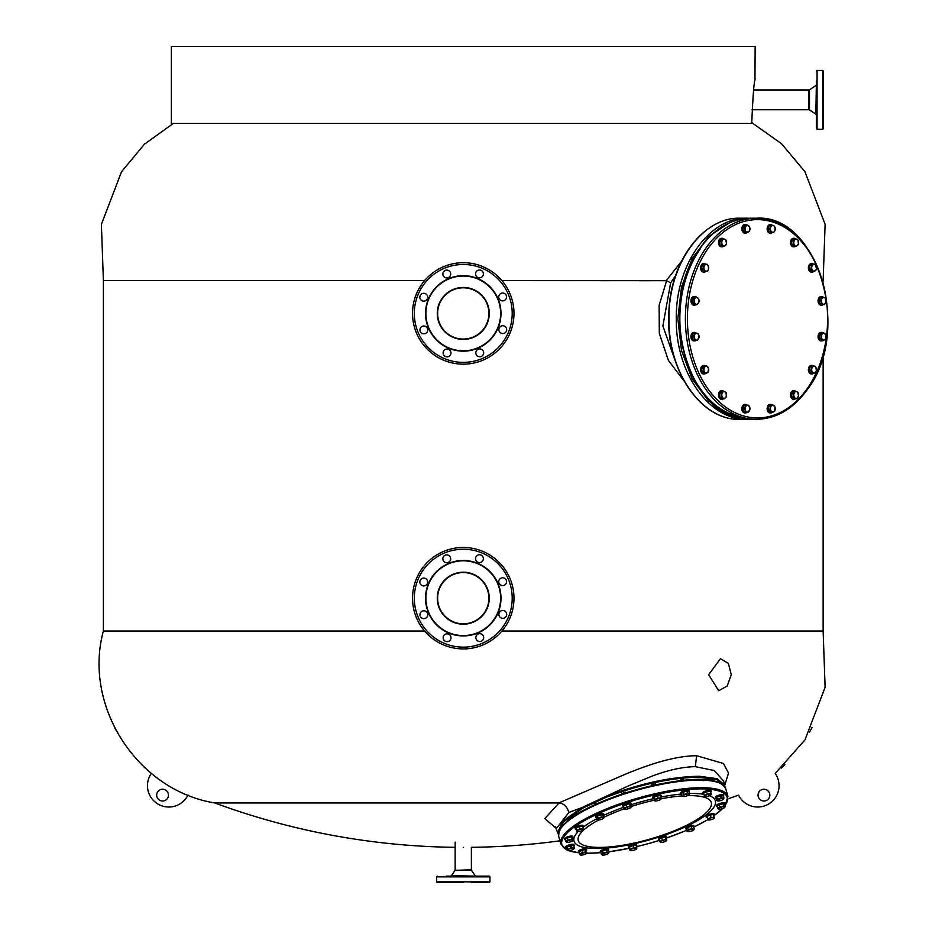 <?xml version="1.0" encoding="UTF-8"?>
<svg xmlns="http://www.w3.org/2000/svg" width="929" height="929" viewBox="0 0 929 929"><rect width="100%" height="100%" fill="white"/><g stroke="black" fill="none" stroke-linecap="round" stroke-linejoin="round"><path stroke-width="1.39" d="M747.311 412.07A4.273 3.019 -90 0 1 745.488 412.94A4.273 3.019 -90 0 1 742.701 410.304A4.273 3.019 -90 0 1 743.351 405.648A4.273 3.019 -90 0 1 745.488 404.394A4.273 3.019 -90 0 1 747.311 405.265M745.174 412.917A4.273 3.019 -90 0 1 744.861 412.94A4.273 3.019 -90 0 1 742.062 410.304A4.273 3.019 -90 0 1 742.724 405.648A4.273 3.019 -90 0 1 744.861 404.394A4.273 3.019 -90 0 1 745.174 404.417M772.011 412.569A4.273 3.019 -90 0 1 770.78 412.94A4.273 3.019 -90 0 1 767.981 407.03A4.273 3.019 -90 0 1 770.78 404.394A4.273 3.019 -90 0 1 772.011 404.765M770.466 412.917A4.273 3.019 -90 0 1 770.141 412.94A4.273 3.019 -90 0 1 767.354 407.03A4.273 3.019 -90 0 1 770.141 404.394A4.273 3.019 -90 0 1 770.466 404.417M795.514 398.785A4.273 3.019 -90 0 1 794.144 399.249A4.273 3.019 -90 0 1 791.113 394.976A4.273 3.019 -90 0 1 794.144 390.714A4.273 3.019 -90 0 1 795.723 391.341M793.819 399.226A4.273 3.019 -90 0 1 793.505 399.249A4.273 3.019 -90 0 1 790.486 394.976A4.273 3.019 -90 0 1 793.505 390.714A4.273 3.019 -90 0 1 793.819 390.737M813.769 373.168A4.273 3.019 -90 0 1 812.016 373.957A4.273 3.019 -90 0 1 809.229 371.321A4.273 3.019 -90 0 1 812.016 365.422A4.273 3.019 -90 0 1 813.607 366.061M811.702 373.934A4.273 3.019 -90 0 1 811.389 373.957A4.273 3.019 -90 0 1 808.602 371.321A4.273 3.019 -90 0 1 811.389 365.422A4.273 3.019 -90 0 1 811.702 365.445M822.873 340.583A4.273 3.019 -90 0 1 821.7 340.92A4.273 3.019 -90 0 1 819.564 339.666A4.273 3.019 -90 0 1 818.913 335.021A4.273 3.019 -90 0 1 821.7 332.373A4.273 3.019 -90 0 1 822.873 332.721M821.387 340.897A4.273 3.019 -90 0 1 821.073 340.92A4.273 3.019 -90 0 1 818.937 339.666A4.273 3.019 -90 0 1 818.275 335.021A4.273 3.019 -90 0 1 821.073 332.373A4.273 3.019 -90 0 1 821.387 332.396M823.291 304.526A4.273 3.019 -90 0 1 821.7 305.153A4.273 3.019 -90 0 1 820.539 304.828A4.273 3.019 -90 0 1 818.739 300.055A4.273 3.019 -90 0 1 821.7 296.618A4.273 3.019 -90 0 1 822.85 296.943A4.273 3.019 -90 0 1 823.454 297.408M821.387 305.13A4.273 3.019 -90 0 1 821.073 305.153A4.273 3.019 -90 0 1 819.912 304.828A4.273 3.019 -90 0 1 818.112 300.055A4.273 3.019 -90 0 1 821.073 296.618A4.273 3.019 -90 0 1 821.387 296.641M813.607 271.489A4.273 3.019 -90 0 1 812.016 272.116A4.273 3.019 -90 0 1 808.996 267.842A4.273 3.019 -90 0 1 812.016 263.569A4.273 3.019 -90 0 1 813.398 264.045M812.016 263.569L811.389 263.569A4.273 3.019 -90 0 0 808.369 267.842A4.273 3.019 -90 0 0 811.389 272.116L812.016 272.116M795.375 246.452A4.273 3.019 -90 0 1 795.294 246.499A4.273 3.019 -90 0 1 794.144 246.824A4.273 3.019 -90 0 1 791.171 243.386A4.273 3.019 -90 0 1 792.983 238.614A4.273 3.019 -90 0 1 794.144 238.288A4.273 3.019 -90 0 1 795.375 238.66M793.819 246.8A4.273 3.019 -90 0 1 793.505 246.824A4.273 3.019 -90 0 1 790.544 243.386A4.273 3.019 -90 0 1 792.356 238.614A4.273 3.019 -90 0 1 793.505 238.288A4.273 3.019 -90 0 1 793.819 238.312M772.603 232.273A4.273 3.019 -90 0 1 770.78 233.144A4.273 3.019 -90 0 1 767.981 230.508A4.273 3.019 -90 0 1 768.643 225.852A4.273 3.019 -90 0 1 770.78 224.597A4.273 3.019 -90 0 1 772.603 225.468M770.466 233.121A4.273 3.019 -90 0 1 770.141 233.144A4.273 3.019 -90 0 1 767.354 230.508A4.273 3.019 -90 0 1 768.016 225.852A4.273 3.019 -90 0 1 770.141 224.597A4.273 3.019 -90 0 1 770.466 224.621M746.719 232.773A4.273 3.019 -90 0 1 745.488 233.144A4.273 3.019 -90 0 1 742.701 227.233A4.273 3.019 -90 0 1 745.488 224.597A4.273 3.019 -90 0 1 746.719 224.969M745.174 233.121A4.273 3.019 -90 0 1 744.861 233.144A4.273 3.019 -90 0 1 742.062 227.233A4.273 3.019 -90 0 1 744.861 224.597A4.273 3.019 -90 0 1 745.174 224.621M723.505 246.359A4.273 3.019 -90 0 1 722.123 246.824A4.273 3.019 -90 0 1 719.104 242.562A4.273 3.019 -90 0 1 722.123 238.288A4.273 3.019 -90 0 1 723.703 238.916M721.81 246.8A4.273 3.019 -90 0 1 721.496 246.824A4.273 3.019 -90 0 1 718.477 242.562A4.273 3.019 -90 0 1 721.496 238.288A4.273 3.019 -90 0 1 721.81 238.312M705.994 271.326A4.273 3.019 -90 0 1 704.24 272.116A4.273 3.019 -90 0 1 701.453 269.48A4.273 3.019 -90 0 1 704.24 263.569A4.273 3.019 -90 0 1 705.831 264.208M703.927 272.092A4.273 3.019 -90 0 1 703.613 272.116A4.273 3.019 -90 0 1 700.826 269.48A4.273 3.019 -90 0 1 703.613 263.569A4.273 3.019 -90 0 1 703.927 263.592M695.74 304.817A4.273 3.019 -90 0 1 694.567 305.153A4.273 3.019 -90 0 1 692.43 303.911A4.273 3.019 -90 0 1 691.768 299.254A4.273 3.019 -90 0 1 694.567 296.618A4.273 3.019 -90 0 1 695.74 296.955M694.253 305.13A4.273 3.019 -90 0 1 693.94 305.153A4.273 3.019 -90 0 1 691.803 303.911A4.273 3.019 -90 0 1 691.141 299.254A4.273 3.019 -90 0 1 693.94 296.618A4.273 3.019 -90 0 1 694.253 296.641M696.146 340.281A4.273 3.019 -90 0 1 694.567 340.92A4.273 3.019 -90 0 1 693.406 340.595A4.273 3.019 -90 0 1 691.606 335.822A4.273 3.019 -90 0 1 694.567 332.373A4.273 3.019 -90 0 1 695.716 332.698A4.273 3.019 -90 0 1 696.309 333.163M694.253 340.897A4.273 3.019 -90 0 1 693.94 340.92A4.273 3.019 -90 0 1 692.779 340.595A4.273 3.019 -90 0 1 690.967 335.822A4.273 3.019 -90 0 1 693.94 332.373A4.273 3.019 -90 0 1 694.253 332.396M705.819 373.33A4.273 3.019 -90 0 1 704.24 373.957A4.273 3.019 -90 0 1 701.221 369.696A4.273 3.019 -90 0 1 704.24 365.422A4.273 3.019 -90 0 1 705.622 365.887M704.24 373.957L703.613 373.957A4.273 3.019 -90 0 1 700.594 369.696A4.273 3.019 -90 0 1 703.613 365.422L704.24 365.422M723.354 398.878A4.273 3.019 -90 0 1 723.285 398.924A4.273 3.019 -90 0 1 722.123 399.249A4.273 3.019 -90 0 1 719.162 395.812A4.273 3.019 -90 0 1 720.962 391.039A4.273 3.019 -90 0 1 722.123 390.714A4.273 3.019 -90 0 1 723.354 391.086M721.81 399.226A4.273 3.019 -90 0 1 721.496 399.249A4.273 3.019 -90 0 1 718.535 395.812A4.273 3.019 -90 0 1 720.335 391.039A4.273 3.019 -90 0 1 721.496 390.714A4.273 3.019 -90 0 1 721.81 390.737M706.655 365.887L702.278 366.909L701.558 370.706L703.52 373.493L707.898 372.471L708.618 368.674L706.655 365.887L703.961 366.909L703.241 370.706L705.216 373.493M702.278 366.909L703.961 366.909M701.558 370.706L703.241 370.706M705.68 366.398A3.402 2.404 90 0 0 703.985 368.813A3.402 2.404 90 0 0 704.6 372.099A3.402 2.404 90 0 0 706.934 372.982A3.402 2.404 90 0 0 708.63 370.578A3.402 2.404 90 0 0 708.014 367.28A3.402 2.404 90 0 0 705.68 366.398M723.447 391.086L721.763 391.086L719.557 393.478L719.917 397.38L724.179 398.878L726.385 396.486L726.025 392.584L723.447 391.086L721.241 393.478L721.612 397.38L724.179 398.878M719.557 393.478L721.241 393.478M719.917 397.38L721.612 397.38M722.716 392.282A3.402 2.404 90 0 0 721.798 395.429A3.402 2.404 90 0 0 723.261 398.123A3.402 2.404 90 0 0 725.654 397.682A3.402 2.404 90 0 0 726.571 394.535A3.402 2.404 90 0 0 725.108 391.829A3.402 2.404 90 0 0 722.716 392.282M745.79 405.265L744.094 405.265L742.701 408.667L744.094 412.07L748.565 412.07L749.958 408.667L748.565 405.265L745.79 405.265L744.396 408.667L745.79 412.07M742.701 408.667L744.396 408.667M745.464 406.96A3.402 2.404 90 0 0 745.464 410.374A3.402 2.404 90 0 0 747.555 412.07A3.402 2.404 90 0 0 749.633 410.374A3.402 2.404 90 0 0 749.633 406.96A3.402 2.404 90 0 0 747.555 405.265A3.402 2.404 90 0 0 745.464 406.96M772.835 404.765L768.573 406.275L768.202 410.177L770.408 412.569L774.67 411.059L775.041 407.157L772.835 404.765L770.257 406.275L769.897 410.177L772.104 412.569M768.573 406.275L770.257 406.275M768.202 410.177L769.897 410.177M770.455 408.226A3.402 2.404 90 0 0 771.372 411.373A3.402 2.404 90 0 0 773.764 411.814A3.402 2.404 90 0 0 775.227 409.108A3.402 2.404 90 0 0 774.31 405.961A3.402 2.404 90 0 0 771.918 405.52A3.402 2.404 90 0 0 770.455 408.226M795.108 391.179L793.424 391.179L791.45 393.966L792.17 397.763L796.548 398.785L798.522 395.998L797.802 392.201L795.108 391.179L793.145 393.966L793.865 397.763L796.548 398.785M791.45 393.966L793.145 393.966M792.17 397.763L793.865 397.763M793.877 395.859A3.402 2.404 90 0 0 795.584 398.274A3.402 2.404 90 0 0 797.906 397.391A3.402 2.404 90 0 0 798.534 394.093A3.402 2.404 90 0 0 796.827 391.69A3.402 2.404 90 0 0 794.504 392.572A3.402 2.404 90 0 0 793.877 395.859M814.779 366.061L810.332 366.572L809.264 370.207L810.959 373.33L815.407 372.808L816.312 370.996L815.999 367.617L814.779 366.061L812.016 366.572L810.959 370.207L812.643 373.33M809.264 370.207L810.959 370.207M810.332 366.572L812.016 366.572M812.178 371.763A3.402 2.404 90 0 0 814.396 373.063A3.402 2.404 90 0 0 816.312 370.996A3.402 2.404 90 0 0 815.999 367.617A3.402 2.404 90 0 0 813.769 366.316A3.402 2.404 90 0 0 811.865 368.383A3.402 2.404 90 0 0 812.178 371.763M823.384 332.721L821.7 332.721L819.285 334.684L819.285 338.62L821.7 340.583L823.384 340.583L825.8 338.62L825.8 334.684L823.384 332.721L820.981 334.684L820.981 338.62L823.384 340.583M819.285 338.62L820.981 338.62M819.285 334.684L820.981 334.684M822.56 339.596A3.402 2.404 90 0 0 824.964 339.596A3.402 2.404 90 0 0 826.171 336.646A3.402 2.404 90 0 0 824.964 333.697A3.402 2.404 90 0 0 822.56 333.697A3.402 2.404 90 0 0 821.352 336.646A3.402 2.404 90 0 0 822.56 339.596M822.328 297.257L820.632 297.257L818.937 300.369L820.005 304.004L824.453 304.526L826.148 301.402L825.08 297.768L822.328 297.257L820.632 300.369L821.7 304.004L824.453 304.526M820.005 304.004L821.7 304.004M818.937 300.369L820.632 300.369M823.442 304.259A3.402 2.404 90 0 0 825.672 302.959A3.402 2.404 90 0 0 825.986 299.579A3.402 2.404 90 0 0 824.081 297.512A3.402 2.404 90 0 0 821.851 298.813A3.402 2.404 90 0 0 821.538 302.192A3.402 2.404 90 0 0 823.442 304.259M814.431 264.045L810.053 265.067L809.333 268.864L811.296 271.64L815.674 270.629L816.417 268.725L815.79 265.439L814.431 264.045L811.749 265.067L811.029 268.864L812.991 271.64M809.333 268.864L811.029 268.864M810.053 265.067L811.749 265.067M814.71 271.14A3.402 2.404 90 0 0 816.417 268.725A3.402 2.404 90 0 0 815.79 265.439A3.402 2.404 90 0 0 813.467 264.556A3.402 2.404 90 0 0 811.76 266.96A3.402 2.404 90 0 0 812.387 270.258A3.402 2.404 90 0 0 814.71 271.14M795.468 238.66L793.772 238.66L791.566 241.052L791.938 244.954L796.188 246.452L798.406 244.06L798.034 240.158L795.468 238.66L793.261 241.052L793.621 244.954L796.188 246.452M791.938 244.954L793.621 244.954M791.566 241.052L793.261 241.052M797.674 245.256A3.402 2.404 90 0 0 798.592 242.109A3.402 2.404 90 0 0 797.128 239.415A3.402 2.404 90 0 0 794.736 239.856A3.402 2.404 90 0 0 793.819 243.003A3.402 2.404 90 0 0 795.282 245.709A3.402 2.404 90 0 0 797.674 245.256M771.082 225.468L769.386 225.468L767.993 228.871L769.386 232.273L773.857 232.273L775.25 228.871L773.857 225.468L771.082 225.468L769.688 228.871L771.082 232.273M767.993 228.871L769.688 228.871M774.925 230.578A3.402 2.404 90 0 0 774.925 227.164A3.402 2.404 90 0 0 772.835 225.468A3.402 2.404 90 0 0 770.756 227.164A3.402 2.404 90 0 0 770.756 230.578A3.402 2.404 90 0 0 772.835 232.273A3.402 2.404 90 0 0 774.925 230.578M747.543 224.969L743.281 226.479L742.921 230.38L745.128 232.773L749.389 231.263L749.749 227.361L747.543 224.969L744.977 226.479L744.605 230.38L746.811 232.773M742.921 230.38L744.605 230.38M743.281 226.479L744.977 226.479M749.935 229.312A3.402 2.404 90 0 0 749.018 226.165A3.402 2.404 90 0 0 746.626 225.724A3.402 2.404 90 0 0 745.163 228.429A3.402 2.404 90 0 0 746.08 231.576A3.402 2.404 90 0 0 748.472 232.018A3.402 2.404 90 0 0 749.935 229.312M723.099 238.753L721.403 238.753L719.441 241.54L720.161 245.337L724.539 246.359L726.501 243.572L725.781 239.775L723.099 238.753L721.125 241.54L721.845 245.337L724.539 246.359M720.161 245.337L721.845 245.337M719.441 241.54L721.125 241.54M726.513 241.679A3.402 2.404 90 0 0 724.806 239.264A3.402 2.404 90 0 0 722.483 240.147A3.402 2.404 90 0 0 721.856 243.433A3.402 2.404 90 0 0 723.563 245.848A3.402 2.404 90 0 0 725.886 244.966A3.402 2.404 90 0 0 726.513 241.679M706.992 264.208L702.545 264.73L701.488 268.353L703.172 271.477L707.631 270.966L708.525 269.155L708.212 265.775L706.992 264.208L704.24 264.73L703.172 268.353L704.867 271.477M701.488 268.353L703.172 268.353M702.545 264.73L704.24 264.73M708.212 265.775A3.402 2.404 90 0 0 705.994 264.463A3.402 2.404 90 0 0 704.077 266.542A3.402 2.404 90 0 0 704.391 269.921A3.402 2.404 90 0 0 706.621 271.222A3.402 2.404 90 0 0 708.525 269.155A3.402 2.404 90 0 0 708.212 265.775M696.251 296.955L694.567 296.955L692.151 298.917L692.151 302.854L694.567 304.817L696.251 304.817L698.666 302.854L698.666 298.917L696.251 296.955L693.847 298.917L693.847 302.854L696.251 304.817M692.151 302.854L693.847 302.854M692.151 298.917L693.847 298.917M697.83 297.942A3.402 2.404 90 0 0 695.426 297.942A3.402 2.404 90 0 0 694.218 300.891A3.402 2.404 90 0 0 695.426 303.841A3.402 2.404 90 0 0 697.83 303.841A3.402 2.404 90 0 0 699.038 300.891A3.402 2.404 90 0 0 697.83 297.942M695.194 333.012L693.499 333.012L691.803 336.135L692.871 339.77L697.319 340.281L699.014 337.169L697.946 333.534L695.194 333.012L693.499 336.135L694.567 339.77L697.319 340.281M692.871 339.77L694.567 339.77M691.803 336.135L693.499 336.135M696.947 333.279A3.402 2.404 90 0 0 694.718 334.579A3.402 2.404 90 0 0 694.404 337.959A3.402 2.404 90 0 0 696.309 340.026A3.402 2.404 90 0 0 698.538 338.725A3.402 2.404 90 0 0 698.852 335.346A3.402 2.404 90 0 0 696.947 333.279M707.201 817.613A4.273 1.126 -15.9 0 1 706.261 817.195A4.273 1.126 -15.9 0 1 710.209 814.896A4.273 1.126 -15.9 0 1 714.471 814.849A4.273 1.126 -15.9 0 1 713.89 815.697A85.967 22.772 -15.9 0 0 722.414 808.636M706.261 817.195L706.017 816.37A4.273 1.126 -15.9 0 1 709.977 814.059A4.273 1.126 -15.9 0 1 714.238 814.025L714.471 814.849M717.188 806.778A4.273 1.126 -15.9 0 1 716.677 806.43A4.273 1.126 -15.9 0 1 719.069 804.642A4.273 1.126 -15.9 0 1 724.899 804.084A4.273 1.126 -15.9 0 1 724.643 804.642M716.677 806.43L716.445 805.606A4.273 1.126 -15.9 0 1 718.837 803.817A4.273 1.126 -15.9 0 1 724.666 803.26L724.899 804.084M716.108 798.545A4.273 1.126 -15.9 0 1 715.551 798.185A4.273 1.126 -15.9 0 1 716.631 797.012A4.273 1.126 -15.9 0 1 721.02 795.549A4.273 1.126 -15.9 0 1 723.761 795.839A4.273 1.126 -15.9 0 1 723.482 796.443M715.551 798.185L715.318 797.361A4.273 1.126 -15.9 0 1 716.398 796.188A4.273 1.126 -15.9 0 1 720.776 794.725A4.273 1.126 -15.9 0 1 723.528 795.015L723.761 795.839M703.868 794.132A4.273 1.126 -15.9 0 1 703.032 793.726A4.273 1.126 -15.9 0 1 703.276 793.169A4.273 1.126 -15.9 0 1 707.712 791.241A4.273 1.126 -15.9 0 1 711.242 791.38A4.273 1.126 -15.9 0 1 710.999 791.938A4.273 1.126 -15.9 0 1 710.743 792.17M703.032 793.726L702.8 792.901A4.273 1.126 -15.9 0 1 703.044 792.344A4.273 1.126 -15.9 0 1 707.48 790.416A4.273 1.126 -15.9 0 1 711.01 790.556L711.242 791.38M681.48 794.063A4.273 1.126 -15.9 0 1 681.027 793.726A4.273 1.126 -15.9 0 1 681.027 793.68A4.273 1.126 -15.9 0 1 684.905 791.438A4.273 1.126 -15.9 0 1 689.248 791.38A4.273 1.126 -15.9 0 1 689.26 791.427A4.273 1.126 -15.9 0 1 689.039 791.903M680.806 792.936A4.273 1.126 -15.9 0 1 680.794 792.901A4.273 1.126 -15.9 0 1 680.783 792.855A4.273 1.126 -15.9 0 1 684.673 790.614A4.273 1.126 -15.9 0 1 689.016 790.556A4.273 1.126 -15.9 0 1 689.016 790.602L689.248 791.38M630.826 804.862A73.496 19.463 164.1 0 1 641.951 801.553A73.496 19.463 -15.9 0 1 653.633 798.615A4.273 1.126 -15.9 0 1 653.261 798.487A4.273 1.126 -15.9 0 1 652.901 798.185A4.273 1.126 -15.9 0 1 655.979 796.153A4.273 1.126 -15.9 0 1 660.751 795.538A4.273 1.126 -15.9 0 1 661.111 795.839A4.273 1.126 -15.9 0 1 660.716 796.548M652.901 798.185L652.669 797.361A4.273 1.126 -15.9 0 1 655.746 795.329A4.273 1.126 -15.9 0 1 660.519 794.713A4.273 1.126 -15.9 0 1 660.879 795.015L661.111 795.839M623.568 806.802A4.273 1.126 -15.9 0 1 622.929 806.43A4.273 1.126 -15.9 0 1 625.24 804.665A4.273 1.126 -15.9 0 1 629.827 803.655A4.273 1.126 -15.9 0 1 631.139 804.084A4.273 1.126 -15.9 0 1 630.791 804.735M622.929 806.43L622.685 805.606A4.273 1.126 -15.9 0 1 625.008 803.84A4.273 1.126 -15.9 0 1 629.595 802.83A4.273 1.126 -15.9 0 1 630.907 803.26L631.139 804.084M596.128 817.532A4.273 1.126 -15.9 0 1 595.663 817.195A4.273 1.126 -15.9 0 1 601.202 814.547A4.273 1.126 -15.9 0 1 603.873 814.849A4.273 1.126 -15.9 0 1 603.653 815.383A73.496 19.463 164.1 0 1 623.696 807.266M595.663 817.195L595.431 816.37A4.273 1.126 -15.9 0 1 600.97 813.723A4.273 1.126 -15.9 0 1 603.641 814.025L603.873 814.849M576.212 829.26A4.273 1.126 -15.9 0 1 575.26 828.854A4.273 1.126 -15.9 0 1 579.22 826.543A4.273 1.126 -15.9 0 1 583.482 826.508A4.273 1.126 -15.9 0 1 582.901 827.356M575.26 828.854L575.028 828.029A4.273 1.126 -15.9 0 1 578.976 825.718A4.273 1.126 -15.9 0 1 583.238 825.672L583.482 826.508M565.343 839.967A4.273 1.126 -15.9 0 1 564.844 839.619A4.273 1.126 -15.9 0 1 567.224 837.83A4.273 1.126 -15.9 0 1 573.054 837.273A4.273 1.126 -15.9 0 1 572.81 837.83M564.844 839.619L564.6 838.794A4.273 1.126 -15.9 0 1 566.992 837.006A4.273 1.126 -15.9 0 1 572.821 836.448L573.054 837.273M566.527 848.212A4.273 1.126 -15.9 0 1 565.97 847.852A4.273 1.126 -15.9 0 1 567.062 846.679A4.273 1.126 -15.9 0 1 571.44 845.216A4.273 1.126 -15.9 0 1 574.192 845.506A4.273 1.126 -15.9 0 1 573.901 846.11M565.97 847.852L565.738 847.027A4.273 1.126 -15.9 0 1 566.818 845.854A4.273 1.126 -15.9 0 1 571.196 844.391A4.273 1.126 -15.9 0 1 573.948 844.682L574.192 845.506M579.336 852.717A4.273 1.126 -15.9 0 1 578.488 852.323A4.273 1.126 -15.9 0 1 578.732 851.754A4.273 1.126 -15.9 0 1 583.168 849.826A4.273 1.126 -15.9 0 1 586.71 849.965A4.273 1.126 -15.9 0 1 586.454 850.534A4.273 1.126 -15.9 0 1 586.199 850.755M578.488 852.323L578.256 851.487A4.273 1.126 -15.9 0 1 578.5 850.929A4.273 1.126 -15.9 0 1 582.936 849.001A4.273 1.126 -15.9 0 1 586.466 849.141L586.71 849.965M600.935 852.648A4.273 1.126 -15.9 0 1 600.494 852.323A4.273 1.126 -15.9 0 1 604.361 850.035A4.273 1.126 -15.9 0 1 608.704 849.965A4.273 1.126 -15.9 0 1 608.716 850.012A4.273 1.126 -15.9 0 1 608.495 850.488M600.494 852.323A4.273 1.126 -15.9 0 1 600.482 852.276L600.25 851.487A4.273 1.126 -15.9 0 1 600.25 851.452A4.273 1.126 -15.9 0 1 604.129 849.211A4.273 1.126 -15.9 0 1 608.472 849.141A4.273 1.126 -15.9 0 1 608.472 849.187L608.704 849.965M629.339 848.247A4.273 1.126 -15.9 0 1 628.979 848.165A4.273 1.126 -15.9 0 1 628.619 847.852A4.273 1.126 -15.9 0 1 631.697 845.82A4.273 1.126 -15.9 0 1 636.47 845.204A4.273 1.126 -15.9 0 1 636.829 845.506A4.273 1.126 -15.9 0 1 636.423 846.214M628.619 847.852L628.387 847.027A4.273 1.126 -15.9 0 1 631.465 844.995A4.273 1.126 -15.9 0 1 636.237 844.38A4.273 1.126 -15.9 0 1 636.597 844.682L636.829 845.506M659.242 839.99A4.273 1.126 -15.9 0 1 658.591 839.619A4.273 1.126 -15.9 0 1 660.914 837.853A4.273 1.126 -15.9 0 1 665.501 836.843A4.273 1.126 -15.9 0 1 666.813 837.273A4.273 1.126 -15.9 0 1 666.465 837.923M658.591 839.619L658.359 838.794A4.273 1.126 -15.9 0 1 660.682 837.029A4.273 1.126 -15.9 0 1 665.269 836.019A4.273 1.126 -15.9 0 1 666.581 836.448L666.813 837.273M686.322 829.191A4.273 1.126 -15.9 0 1 685.857 828.854A4.273 1.126 -15.9 0 1 691.397 826.195A4.273 1.126 -15.9 0 1 694.079 826.508A4.273 1.126 -15.9 0 1 693.858 827.031L707.805 819.703M685.857 828.854L685.625 828.029A4.273 1.126 -15.9 0 1 691.164 825.37A4.273 1.126 -15.9 0 1 693.835 825.672L694.079 826.508M707.004 816.405L707.852 819.633A3.402 0.906 164.1 0 0 708.061 819.866A3.402 0.906 164.1 0 0 709.605 819.959A3.402 0.906 164.1 0 0 712.88 819.053A3.402 0.906 164.1 0 0 714.355 818.066A3.402 0.906 164.1 0 0 714.424 817.822L713.577 814.594L710.221 814.977L707.004 816.405L707.782 819.668A85.967 22.772 -15.9 0 1 693.882 827.007M707.852 819.633L707.852 819.633A3.402 0.906 164.1 0 1 709.384 818.403L707.643 818.623M710.221 814.977L710.859 817.195L709.384 818.403A3.402 0.906 164.1 0 1 712.671 817.497L710.859 817.195M714.204 816.812L712.671 817.497A3.402 0.906 164.1 0 1 714.424 817.822M724.783 807.301A3.402 0.906 164.1 0 1 724.237 807.789L725.201 806.569L724.562 804.363L722.983 803.794L719.209 804.688L717.014 806.151L718.581 809.136A3.402 0.906 164.1 0 0 721.252 808.973A3.402 0.906 164.1 0 0 724.237 807.789L725.201 806.569L723.621 806.012L719.836 806.906L717.641 808.369L718.581 809.136A3.402 0.906 164.1 0 1 718.477 809.101L718.465 809.089A3.402 0.906 164.1 0 1 718.883 808.125A3.402 0.906 164.1 0 1 721.868 806.953A3.402 0.906 164.1 0 1 724.55 806.778A3.402 0.906 164.1 0 1 724.783 807.301L724.992 806.953M719.209 804.688L719.836 806.906M722.983 803.794L723.621 806.012M723.912 797.953L723.285 795.735L716.874 797.012L716.038 798.29L717.351 800.856A3.402 0.906 164.1 0 0 718.198 800.995A3.402 0.906 164.1 0 0 721.403 800.357A3.402 0.906 164.1 0 0 723.633 799.079L723.912 797.953L721.136 797.953L717.513 799.23L716.665 800.508L718.198 800.995M716.874 797.012L717.513 799.23M720.498 795.735L721.136 797.953M723.645 799.056L723.645 799.056A3.402 0.906 164.1 0 0 723.645 799.056A3.402 0.906 164.1 0 0 722.657 798.441A3.402 0.906 164.1 0 0 719.464 799.079A3.402 0.906 164.1 0 0 717.223 800.357A3.402 0.906 164.1 0 0 717.351 800.856M711.324 794.202L710.058 791.09L706.504 791.659L703.578 793.122L704.67 796.269A3.402 0.906 164.1 0 0 704.832 796.397A3.402 0.906 164.1 0 0 706.772 796.443A3.402 0.906 164.1 0 0 710.011 795.421A3.402 0.906 164.1 0 0 711.126 794.597A3.402 0.906 164.1 0 0 711.149 794.249L710.697 793.308L704.217 795.34M706.504 791.659L707.132 793.877M710.058 791.09L710.697 793.308M711.149 794.249A3.402 0.906 164.1 0 0 709.048 794.086A3.402 0.906 164.1 0 0 705.819 795.096A3.402 0.906 164.1 0 0 704.67 796.269M682.827 796.397A3.402 0.906 164.1 0 1 683.012 795.596A3.402 0.906 164.1 0 1 685.788 794.353A3.402 0.906 164.1 0 1 688.691 794.028A3.402 0.906 164.1 0 1 689.132 794.597A3.402 0.906 164.1 0 1 688.819 794.934L689.562 793.726L688.935 791.508L686.914 791.125L683.117 792.17L681.352 793.598L681.979 795.816L683.129 796.49A3.402 0.906 164.1 0 0 686.032 796.165A3.402 0.906 164.1 0 0 688.819 794.934L689.562 793.726L687.541 793.343L683.756 794.388L681.979 795.816L683.129 796.49A3.402 0.906 164.1 0 1 682.827 796.397L682.745 796.35M683.117 792.17L683.756 794.388M686.914 791.125L687.541 793.343M653.911 797.21L654.515 800.496A3.402 0.906 164.1 0 0 654.701 800.856A3.402 0.906 164.1 0 0 655.886 800.984A3.402 0.906 164.1 0 0 659.149 800.206A3.402 0.906 164.1 0 0 660.995 799.056A3.402 0.906 164.1 0 0 661.053 798.94L660.461 795.654L657.36 795.839L653.911 797.21L654.202 800.589M657.36 795.839L657.999 798.057L654.55 799.428M661.088 797.872L657.999 798.057M661.053 798.94A3.402 0.906 164.1 0 0 659.683 798.452A3.402 0.906 164.1 0 0 656.408 799.23A3.402 0.906 164.1 0 0 654.515 800.496M631.36 806.732L630.733 804.514L629.607 803.782L625.914 804.514L623.336 805.989L624.671 809.066A3.402 0.906 164.1 0 0 624.718 809.101A3.402 0.906 164.1 0 0 627.075 809.066A3.402 0.906 164.1 0 0 630.21 807.963A3.402 0.906 164.1 0 0 631.023 807.301A3.402 0.906 164.1 0 0 630.942 806.86L630.245 806L623.963 808.207M629.607 803.782L630.245 806M625.914 804.514L626.541 806.732M630.942 806.86A3.402 0.906 164.1 0 0 628.538 806.86A3.402 0.906 164.1 0 0 625.391 807.963A3.402 0.906 164.1 0 0 624.671 809.066M597.463 819.866A3.402 0.906 164.1 0 1 597.463 819.215A3.402 0.906 164.1 0 1 599.995 817.95A3.402 0.906 164.1 0 1 603.072 817.462A3.402 0.906 164.1 0 1 603.757 818.066A3.402 0.906 164.1 0 1 603.618 818.24L603.513 814.849L597.347 815.825L596.035 817.195L596.662 819.413L598.009 819.993A3.402 0.906 164.1 0 0 601.098 819.506A3.402 0.906 164.1 0 0 603.618 818.24L604.14 817.067L601.725 816.881L597.986 818.043L596.662 819.413L598.009 819.993A3.402 0.906 164.1 0 1 597.463 819.866L597.219 819.75M601.086 814.663L601.725 816.881M597.347 815.825L597.986 818.043M576.015 828.053L576.863 831.281A3.402 0.906 164.1 0 0 577.06 831.525A3.402 0.906 164.1 0 0 578.616 831.618A3.402 0.906 164.1 0 0 581.891 830.712A3.402 0.906 164.1 0 0 583.366 829.725A3.402 0.906 164.1 0 0 583.424 829.481L582.588 826.253L579.231 826.636L576.015 828.053L576.793 831.316M579.231 826.636L579.859 828.854L576.654 830.271M583.215 828.471L579.859 828.854M583.424 829.481A3.402 0.906 164.1 0 0 581.682 829.144A3.402 0.906 164.1 0 0 578.395 830.05A3.402 0.906 164.1 0 0 576.863 831.281M566.644 842.289A3.402 0.906 164.1 0 1 567.038 841.314A3.402 0.906 164.1 0 1 570.023 840.141A3.402 0.906 164.1 0 1 572.705 839.967A3.402 0.906 164.1 0 1 572.938 840.49A3.402 0.906 164.1 0 1 572.403 840.977L573.356 839.77L572.717 837.552L571.138 836.983L567.364 837.877L565.169 839.34L566.736 842.324A3.402 0.906 164.1 0 0 569.419 842.162A3.402 0.906 164.1 0 0 572.403 840.977L573.356 839.77L571.776 839.201L568.002 840.095L565.807 841.558L566.736 842.324A3.402 0.906 164.1 0 1 566.644 842.289L566.632 842.278M571.138 836.983L571.776 839.201M567.364 837.877L568.002 840.095M574.331 847.631L573.704 845.413L567.294 846.679L566.458 847.956L567.77 850.523A3.402 0.906 164.1 0 0 568.618 850.662A3.402 0.906 164.1 0 0 571.823 850.023A3.402 0.906 164.1 0 0 574.052 848.758L574.331 847.631L571.556 847.631L567.933 848.897L567.085 850.174L568.618 850.662M570.917 845.413L571.556 847.631M567.294 846.679L567.933 848.897M574.076 848.723L574.064 848.734A3.402 0.906 164.1 0 0 574.064 848.734A3.402 0.906 164.1 0 0 573.088 848.119A3.402 0.906 164.1 0 0 569.883 848.758A3.402 0.906 164.1 0 0 567.654 850.023A3.402 0.906 164.1 0 0 567.77 850.523M586.791 852.799L585.514 849.687L581.96 850.244L579.046 851.707L580.137 854.866A3.402 0.906 164.1 0 0 580.288 854.994A3.402 0.906 164.1 0 0 582.228 855.028A3.402 0.906 164.1 0 0 585.467 854.018A3.402 0.906 164.1 0 0 586.582 853.194A3.402 0.906 164.1 0 0 586.605 852.834L586.153 851.905L582.599 852.462L579.673 853.925M581.96 850.244L582.599 852.462M585.514 849.687L586.153 851.905M586.605 852.834A3.402 0.906 164.1 0 0 584.515 852.671A3.402 0.906 164.1 0 0 581.275 853.681A3.402 0.906 164.1 0 0 580.137 854.866M602.282 854.994A3.402 0.906 164.1 0 1 602.468 854.181A3.402 0.906 164.1 0 1 605.244 852.95A3.402 0.906 164.1 0 1 608.147 852.613A3.402 0.906 164.1 0 1 608.588 853.194A3.402 0.906 164.1 0 1 608.274 853.519L609.018 852.323L608.39 850.105L606.37 849.721L602.573 850.767L600.808 852.183L601.435 854.401L602.584 855.086A3.402 0.906 164.1 0 0 605.499 854.75A3.402 0.906 164.1 0 0 608.274 853.519L609.018 852.323L606.997 851.939L603.211 852.985L601.435 854.401L602.584 855.086A3.402 0.906 164.1 0 1 602.282 854.994L602.201 854.947M602.573 850.767L603.211 852.985M606.37 849.721L606.997 851.939M629.63 846.876L630.234 850.163A3.402 0.906 164.1 0 0 630.419 850.523A3.402 0.906 164.1 0 0 631.604 850.65A3.402 0.906 164.1 0 0 634.867 849.884A3.402 0.906 164.1 0 0 636.713 848.734A3.402 0.906 164.1 0 0 636.771 848.618L636.168 845.32L633.079 845.518L629.63 846.876L629.908 850.267M633.079 845.518L633.717 847.736L630.268 849.094M636.806 847.538L633.717 847.736M636.771 848.618A3.402 0.906 164.1 0 0 635.401 848.131A3.402 0.906 164.1 0 0 632.126 848.897A3.402 0.906 164.1 0 0 630.234 850.163M666.697 840.49L666.407 837.703L665.28 836.971L661.587 837.703L659.009 839.177L660.333 842.255A3.402 0.906 164.1 0 0 660.391 842.289A3.402 0.906 164.1 0 0 662.749 842.255A3.402 0.906 164.1 0 0 665.884 841.151A3.402 0.906 164.1 0 0 666.697 840.49A3.402 0.906 164.1 0 0 666.616 840.048L665.919 839.189L659.636 841.395M661.587 837.703L662.214 839.921M665.28 836.971L665.919 839.189M666.616 840.048L666.616 840.048A3.402 0.906 164.1 0 0 664.212 840.048A3.402 0.906 164.1 0 0 661.065 841.151A3.402 0.906 164.1 0 0 660.333 842.255M687.657 831.525A3.402 0.906 164.1 0 1 687.657 830.874A3.402 0.906 164.1 0 1 690.189 829.609A3.402 0.906 164.1 0 1 693.266 829.121A3.402 0.906 164.1 0 1 693.963 829.725A3.402 0.906 164.1 0 1 693.824 829.899L693.708 826.508L691.281 826.311L687.541 827.484L686.229 828.842L686.856 831.06L688.215 831.652A3.402 0.906 164.1 0 0 691.292 831.165A3.402 0.906 164.1 0 0 693.824 829.899L694.335 828.726L691.919 828.529L688.18 829.702L686.856 831.06L688.215 831.652A3.402 0.906 164.1 0 1 687.657 831.525L687.414 831.397M687.541 827.484L688.18 829.702M691.281 826.311L691.919 828.529M425.877 313.549A37.381 37.381 0 0 0 463.385 350.802A37.381 37.381 0 0 0 500.626 313.305A37.381 37.381 0 0 0 463.13 276.052A37.381 37.381 0 0 0 425.877 313.549M425.528 313.561A37.729 37.729 0 0 0 463.385 351.162A37.729 37.729 0 0 0 500.986 313.305A37.729 37.729 0 0 0 463.13 275.692A37.729 37.729 0 0 0 425.528 313.561M437.269 313.514A25.989 25.989 0 0 0 463.339 339.41A25.989 25.989 0 0 0 489.246 313.34A25.989 25.989 0 0 0 463.165 287.444A25.989 25.989 0 0 0 437.269 313.514M437.629 313.514A25.629 25.629 0 0 0 463.339 339.062A25.629 25.629 0 0 0 488.886 313.34A25.629 25.629 0 0 0 463.165 287.804A25.629 25.629 0 0 0 437.629 313.514M444.016 276.796A3.913 3.913 0 0 1 444.004 271.256A3.913 3.913 0 0 1 449.543 271.245A3.913 3.913 0 0 1 449.555 276.784A3.913 3.913 0 0 1 444.016 276.796M475.555 273.927A3.913 3.913 0 0 1 479.457 269.991A3.913 3.913 0 0 1 483.382 273.892A3.913 3.913 0 0 1 479.48 277.829A3.913 3.913 0 0 1 475.555 273.927M499.883 294.191A3.913 3.913 0 0 1 505.422 294.168A3.913 3.913 0 0 1 505.446 299.707A3.913 3.913 0 0 1 499.907 299.73A3.913 3.913 0 0 1 499.883 294.191M502.763 325.731A3.913 3.913 0 0 1 506.688 329.632A3.913 3.913 0 0 1 502.786 333.557A3.913 3.913 0 0 1 498.861 329.656A3.913 3.913 0 0 1 502.763 325.731M482.488 350.059A3.913 3.913 0 0 1 482.511 355.598A3.913 3.913 0 0 1 476.972 355.621A3.913 3.913 0 0 1 476.96 350.082A3.913 3.913 0 0 1 482.488 350.059M450.96 352.939A3.913 3.913 0 0 1 447.058 356.864A3.913 3.913 0 0 1 443.121 352.962A3.913 3.913 0 0 1 447.023 349.037A3.913 3.913 0 0 1 450.96 352.939M426.62 332.663A3.913 3.913 0 0 1 421.092 332.687A3.913 3.913 0 0 1 421.069 327.147A3.913 3.913 0 0 1 426.608 327.124A3.913 3.913 0 0 1 426.62 332.663M423.752 301.135A3.913 3.913 0 0 1 419.827 297.222A3.913 3.913 0 0 1 423.729 293.297A3.913 3.913 0 0 1 427.654 297.199A3.913 3.913 0 0 1 423.752 301.135M463.42 364.156A50.723 50.723 0 0 0 513.981 313.259A50.723 50.723 0 0 0 463.083 262.71A50.723 50.723 0 0 0 412.534 313.596A50.723 50.723 0 0 0 463.42 364.156M425.877 598.346A37.381 37.381 0 0 0 463.408 635.575A37.381 37.381 0 0 0 500.626 598.044A37.381 37.381 0 0 0 463.106 560.814A37.381 37.381 0 0 0 425.877 598.346M425.528 598.346A37.729 37.729 0 0 0 463.408 635.924A37.729 37.729 0 0 0 500.986 598.044A37.729 37.729 0 0 0 463.106 560.466A37.729 37.729 0 0 0 425.528 598.346M437.269 598.299A25.989 25.989 0 0 0 463.362 624.183A25.989 25.989 0 0 0 489.246 598.09A25.989 25.989 0 0 0 463.153 572.206A25.989 25.989 0 0 0 437.269 598.299M437.629 598.299A25.629 25.629 0 0 0 463.362 623.823A25.629 25.629 0 0 0 488.886 598.09A25.629 25.629 0 0 0 463.153 572.566A25.629 25.629 0 0 0 437.629 598.299M443.992 561.581A3.913 3.913 0 0 1 443.969 556.041A3.913 3.913 0 0 1 449.508 556.018A3.913 3.913 0 0 1 449.531 561.557A3.913 3.913 0 0 1 443.992 561.581M475.52 558.677A3.913 3.913 0 0 1 479.422 554.752A3.913 3.913 0 0 1 483.359 558.654A3.913 3.913 0 0 1 479.457 562.579A3.913 3.913 0 0 1 475.52 558.677M499.872 578.93A3.913 3.913 0 0 1 505.411 578.906A3.913 3.913 0 0 1 505.434 584.446A3.913 3.913 0 0 1 499.895 584.469A3.913 3.913 0 0 1 499.872 578.93M502.775 610.469A3.913 3.913 0 0 1 506.7 614.359A3.913 3.913 0 0 1 502.798 618.296A3.913 3.913 0 0 1 498.873 614.394A3.913 3.913 0 0 1 502.775 610.469M482.523 634.809A3.913 3.913 0 0 1 482.546 640.348A3.913 3.913 0 0 1 477.007 640.371A3.913 3.913 0 0 1 476.983 634.832A3.913 3.913 0 0 1 482.523 634.809M450.983 637.712A3.913 3.913 0 0 1 447.081 641.637A3.913 3.913 0 0 1 443.156 637.735A3.913 3.913 0 0 1 447.058 633.81A3.913 3.913 0 0 1 450.983 637.712M426.643 617.46A3.913 3.913 0 0 1 421.104 617.483A3.913 3.913 0 0 1 421.081 611.944A3.913 3.913 0 0 1 426.62 611.921A3.913 3.913 0 0 1 426.643 617.46M423.74 585.92A3.913 3.913 0 0 1 419.815 582.03A3.913 3.913 0 0 1 423.705 578.093A3.913 3.913 0 0 1 427.642 581.995A3.913 3.913 0 0 1 423.74 585.92M463.466 648.918A50.723 50.723 0 0 0 513.981 597.986A50.723 50.723 0 0 0 463.048 547.471A50.723 50.723 0 0 0 412.534 598.404A50.723 50.723 0 0 0 463.466 648.918M751.735 123.429C752.873 96.395 754.011 81.566 755.138 78.93C754.011 81.566 752.873 96.395 751.735 123.429L171.366 123.429L171.366 46.45L755.138 46.45L754.952 80.231M724.922 786.921L724.655 784.947L717.002 778.665L699.525 776.284L699.235 777.213L716.677 779.605L724.19 785.934M703.601 779.64C706.04 779.35 706.04 779.71 703.601 780.708M679.726 780.708L680.876 779.872C683.616 779.21 684.092 779.419 682.327 780.488M651.589 785.179L652.135 784.61C654.748 783.681 655.642 783.704 654.806 784.668M621.617 793.412L625.24 792.623M594.351 804.177L598.125 803.144M573.948 815.836L576.294 814.652M699.235 777.213C671.365 777.573 640.255 784.32 605.917 797.419L582.843 808.114L563.415 821.851L558.538 833.267M724.655 784.947L723.494 780.883L714.25 770.524L695.345 766.669C682.85 766.843 668.462 769.978 652.193 776.075L628.457 785.876L582.169 807.452L568.838 812.469L556.425 828.459L544.777 818.6L559.072 802.946L214.75 802.946L463.257 802.946M695.345 766.669L696.599 755.741L723.412 763.475L728.533 773.067L724.736 785.249M501.927 631.023L823.129 631.023L825.115 687.321L804.944 739.914L775.192 773.427A21.355 21.355 0 0 1 768.562 804.049A21.355 21.355 0 0 1 738.532 795.119L728.162 798.835M696.599 755.741C687.1 755.741 675.859 757.495 662.865 761.014C651.473 764.126 638.746 768.631 624.648 774.531L558.793 802.946M781.324 768.12L784.912 764.706L781.324 768.12M809.577 732.087L812.004 727.488L809.577 732.087M731.286 674.721L727.163 686.043L718.686 690.746L708.63 674.721L720.416 658.707L728.382 663.399L731.286 674.721L728.371 663.399L720.416 658.707L708.63 674.721L718.686 690.746L727.163 686.043L731.286 674.721M568.838 812.469C567.038 806.581 563.787 803.411 559.072 802.946M463.257 847.318C473.72 847.318 473.72 847.318 463.257 847.318C452.783 847.318 452.783 847.318 463.257 847.318M455.14 847.318A717.258 717.258 0 0 1 214.75 802.946C136.273 790.138 83.053 705.111 103.386 631.023L424.588 631.023M143.368 766.413L145.191 768.12L143.368 766.413M115.719 729.822L114.511 727.488L115.719 729.822M823.129 282.207L822.676 280.604M683.86 380.739L668.415 360.406L659.3 333.314L659.125 305.42L666.616 280.709L501.927 280.604M424.588 280.604L103.386 280.604L101.4 224.307L121.56 171.714L144.355 144.274L173.282 123.429M666.256 280.604L681.572 261.165M666.616 280.709L670.668 282.764L662.876 325.963L676.916 365.596M675.569 275.739L670.668 282.764M729.172 414.555L708.583 401.003L692.117 378.869L681.503 350.477L677.833 318.763L681.503 287.061L692.117 258.668L708.583 236.535L729.172 222.983M747.427 419.327L740.123 419.327C702.127 420.709 668.044 372.506 669.019 318.763C668.044 265.032 702.127 216.829 740.123 218.21L747.427 218.21C709.431 216.829 675.337 265.032 676.324 318.763C675.337 372.506 709.431 420.709 747.427 419.327L749.192 419.293M823.466 90.136L823.466 128.504L822.757 129.224L817.055 129.224L816.347 128.504L816.347 91.565M822.757 129.224L822.757 70.488L823.466 71.196L823.466 99.856M816.347 118.784L816.347 115.591M816.347 80.916L816.347 99.856M437.269 882.55L463.257 882.55L437.269 882.55L436.56 881.842L489.955 881.842L489.246 882.55L471.189 882.55M480.305 882.55L473.895 882.55M489.955 881.842L489.955 876.86L489.246 876.14L446.21 876.14M449.415 876.14L489.246 876.14M469.772 876.14L473.895 876.14M452.62 876.14L456.743 876.14M769.827 795.119A5.876 5.876 0 0 0 763.952 789.244A5.876 5.876 0 0 0 758.064 795.119A5.876 5.876 0 0 0 763.952 801.007A5.876 5.876 0 0 0 769.827 795.119M156.687 795.119A5.876 5.876 0 0 1 162.563 789.244A5.876 5.876 0 0 1 168.451 795.119A5.876 5.876 0 0 1 162.563 801.007A5.876 5.876 0 0 1 156.687 795.119M187.972 795.119L187.972 795.119A21.355 21.355 0 0 1 157.953 804.049A21.355 21.355 0 0 1 151.322 773.427M621.675 793.633L625.403 792.6M679.552 780.766L680.818 779.837C683.79 779.129 684.325 779.35 682.397 780.511M594.409 804.398L598.241 803.237M574.017 816.057L576.41 814.582M703.462 779.628L705.622 779.756M651.659 785.388L652.019 784.61C654.864 783.6 655.839 783.611 654.933 784.668M742.364 417.318A99.136 70.093 -90 0 1 683.825 351.685A99.136 70.093 -90 0 1 700.385 248.67M750.957 419.327A100.553 71.103 -90 0 1 685.265 357.247A100.553 71.103 -90 0 1 700.675 247.66A100.553 71.103 90 0 1 750.957 218.21C731.169 218.652 714.262 228.534 700.234 247.846C654.98 305.432 689.434 423.717 750.957 419.327L756.496 419.327A100.553 71.103 -90 0 1 690.804 357.247A100.553 71.103 -90 0 1 706.214 247.66A100.553 71.103 90 0 1 756.496 218.21L750.957 218.21M807.069 388.868A99.136 70.093 90 0 0 807.069 248.67A99.136 70.093 90 0 0 707.933 248.67A99.136 70.093 -90 0 0 707.933 388.868A99.136 70.093 -90 0 0 807.069 388.868M807.243 389.193A100.553 71.103 90 0 0 822.06 279.85A100.553 71.103 90 0 0 756.496 218.21C818.019 213.821 852.474 332.106 807.22 389.692C793.192 409.004 776.284 418.886 756.496 419.327M639.071 789.604A86.85 23.004 164.1 0 0 558.712 836.472C557.632 818.797 596.151 801.692 638.862 788.976C679.865 778.676 717.594 773.811 725.735 788.744A86.85 23.004 -15.9 0 0 639.071 789.604M725.015 805.919L727.906 796.339A86.85 23.004 -15.9 0 0 641.231 797.187A86.85 23.004 164.1 0 0 560.884 844.055L558.712 836.472M720.254 783.333A85.967 22.772 -15.9 0 0 638.873 789.011A85.967 22.772 164.1 0 0 560.512 828.97M724.934 805.664A85.967 22.772 -15.9 0 0 641.498 798.255A85.967 22.772 164.1 0 0 566.98 849.803M568.966 850.65A85.967 22.772 164.1 0 0 579.359 852.822M586.571 853.217A85.967 22.772 164.1 0 0 600.889 852.636M608.867 851.777A85.967 22.772 164.1 0 0 629.339 848.27L608.878 851.812M636.551 846.656A85.967 22.772 164.1 0 0 647.757 843.799L659.358 840.408A85.967 22.772 -15.9 0 1 647.757 843.799L636.562 846.691M686.636 830.282A85.967 22.772 -15.9 0 1 666.499 838.028M660.867 797.082A73.496 19.463 -15.9 0 1 681.445 794.051M689.515 793.54A73.496 19.463 -15.9 0 1 703.915 794.307M709.373 795.712A73.496 19.463 -15.9 0 1 647.304 840.49A73.496 19.463 164.1 0 1 578.082 831.652M596.523 818.902A73.496 19.463 164.1 0 0 582.913 827.402M631.29 806.477A69.152 18.313 164.1 0 1 642.253 803.202A69.152 18.313 -15.9 0 1 654.097 800.252M661.088 798.789A69.152 18.313 -15.9 0 1 682.107 795.921M687.518 795.654A69.152 18.313 -15.9 0 1 707.886 810.994A69.152 18.313 -15.9 0 1 647.292 839.839A69.152 18.313 164.1 0 1 583.377 845.158A69.152 18.313 164.1 0 1 598.636 819.993M624.404 808.811A69.152 18.313 164.1 0 0 604.105 817.206M463.42 362.368A48.947 48.947 0 0 0 512.204 313.27A48.947 48.947 0 0 0 463.095 264.486A48.947 48.947 0 0 0 414.311 313.596A48.947 48.947 0 0 0 463.42 362.368M463.455 647.141A48.947 48.947 0 0 0 512.204 597.997A48.947 48.947 0 0 0 463.06 549.248A48.947 48.947 0 0 0 414.311 598.392A48.947 48.947 0 0 0 463.455 647.141M699.525 776.284L698.085 776.272C670.123 776.934 639.233 783.728 605.441 796.664L605.917 797.419M582.843 808.114L582.169 807.452L562.672 821.201L557.632 832.674L558.445 834.474M808.904 89.962L809.496 89.788L809.496 109.924L808.904 109.75L808.904 89.962L753.663 89.962M809.496 109.924L815.871 114.128L816.347 84.69M822.757 70.488L817.055 70.488L817.055 129.224M471.375 869.776L471.549 870.357L454.966 870.357L471.375 869.776L471.375 847.318A717.258 717.258 0 0 0 559.955 840.815M454.966 870.357L451.471 875.664L475.938 876.14M489.955 876.86L436.56 876.86L437.269 876.14M744.861 404.394L745.488 404.394M744.861 412.94L745.488 412.94M770.141 404.394L770.78 404.394M770.141 412.94L770.78 412.94M793.505 390.714L794.144 390.714M793.505 399.249L794.144 399.249M811.389 365.422L812.016 365.422M811.389 373.957L812.016 373.957M821.073 332.373L821.7 332.373M821.073 340.92L821.7 340.92M821.073 296.618L821.7 296.618M821.073 305.153L821.7 305.153M793.505 246.824L794.144 246.824M793.505 238.288L794.144 238.288M770.141 233.144L770.78 233.144M770.141 224.597L770.78 224.597M744.861 233.144L745.488 233.144M744.861 224.597L745.488 224.597M721.496 246.824L722.123 246.824M721.496 238.288L722.123 238.288M703.613 272.116L704.24 272.116M703.613 263.569L704.24 263.569M693.94 305.153L694.567 305.153M693.94 296.618L694.567 296.618M693.94 340.92L694.567 340.92M693.94 332.373L694.567 332.373M721.496 390.714L722.123 390.714M721.496 399.249L722.123 399.249M727.906 796.339L725.735 788.744M560.884 844.055L567.073 850.105M568.42 850.662L579.382 852.915M586.524 853.286L600.947 852.683M666.499 838.063L686.647 830.329M713.913 815.79L722.727 808.532M680.794 792.901L681.027 793.726M683.419 779.419L683.674 780.314M655.293 783.879L655.572 784.866M651.531 784.959L651.752 785.725M625.31 792.123L625.554 792.948M621.547 793.192L621.826 794.167M594.293 803.968L594.56 804.897M557.632 832.674L555.426 826.694M823.129 631.023L823.129 355.331M103.386 631.023L103.386 280.604M823.129 280.604L825.115 224.307L804.944 171.714L781.533 143.705L751.735 122.628M740.123 419.327C699.92 420.86 665.001 367.733 668.88 311.819C670.552 260.782 703.555 217.072 740.123 218.21M749.192 218.245L747.427 218.21M808.904 109.75L752.049 109.75M809.496 89.788L815.871 85.573M815.871 114.128L816.347 115.022M817.055 70.488L816.347 71.196M455.14 869.776L455.14 842.15M471.549 870.357L475.044 875.664M451.471 875.664L450.577 876.14M436.56 881.842L436.56 876.86"/></g></svg>
